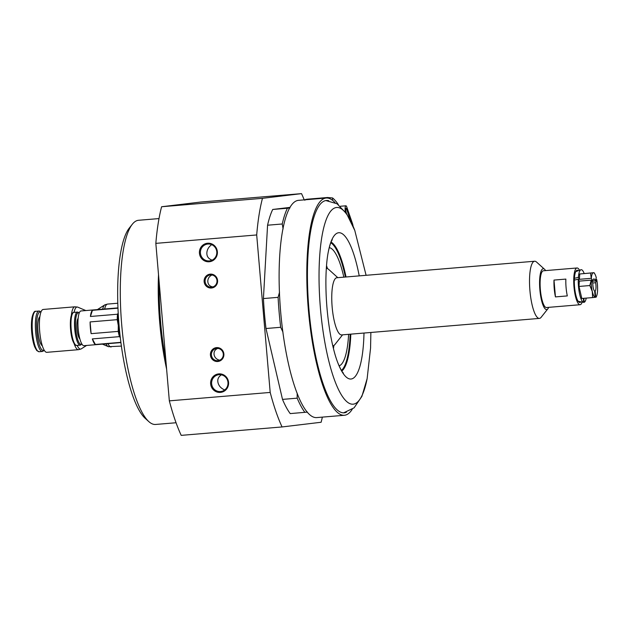 <?xml version="1.0" encoding="UTF-8"?>
<svg xmlns="http://www.w3.org/2000/svg" width="629" height="629" viewBox="0 0 629 629"><rect width="100%" height="100%" fill="white"/><g stroke="black" fill="none" stroke-linecap="round" stroke-linejoin="round"><path stroke-width="0.94" d="M81.754 343.843L81.22 344.519A16.598 4.128 -94.8 0 1 80.213 345.164A16.598 4.128 -94.8 0 1 74.717 328.967A16.598 4.128 -94.8 0 1 77.453 312.086A16.598 4.128 -94.8 0 1 78.554 312.55L79.191 313.124A15.764 3.923 -94.8 0 0 75.724 328.881A15.764 3.923 -94.8 0 0 81.746 343.835M79.875 338.929A10.654 2.65 -94.8 0 1 76.997 328.778A10.654 2.65 -94.8 0 1 78.153 318.29M120.91 342.585L83.932 345.675A17.415 4.332 -94.8 0 1 78.169 328.676A17.415 4.332 -94.8 0 1 81.031 310.962L117.961 307.88M120.878 342.341L95.364 344.464A17.415 4.332 -94.8 0 1 92.345 338.905L119.455 336.641L120.288 337.569M118.236 331.389L91.119 333.653A17.415 4.332 -94.8 0 1 90.112 321.922L117.23 319.658L118.299 325.476L118.236 331.389A17.415 4.332 85.2 0 0 119.455 336.641M118.213 313.116L117.537 314.225A17.415 4.332 85.2 0 0 117.23 319.658M117.537 314.225L90.419 316.481A17.415 4.332 -94.8 0 1 92.432 310.317L117.977 308.186M95.364 344.464L92.345 338.905M91.119 333.653L90.112 321.922M90.419 316.481L92.432 310.317M120.068 335.579A16.393 4.073 -94.8 0 1 118.299 325.476A16.393 4.073 -94.8 0 1 118.323 315.098M119.982 334.809A15.984 3.971 -94.8 0 1 118.37 315.868M132.318 224.246L129.252 228.123A98.714 24.547 85.2 0 0 119.007 324.713A98.714 24.547 85.2 0 0 145.126 418.269L148.79 421.579A102.441 25.474 -94.8 0 1 121.688 324.493A102.441 25.474 -94.8 0 1 132.318 224.246A102.441 25.474 -94.8 0 1 138.553 220.284L159.011 218.578M104.65 308.988A21.512 5.346 85.2 0 1 107.575 304.082L104.964 304.79A21.119 5.252 85.2 0 0 104.784 304.892A21.119 5.252 85.2 0 0 102.645 309.161M105.947 343.835A21.119 5.252 85.2 0 0 108.267 346.618A21.119 5.252 85.2 0 0 108.463 346.689L121.381 346.099M85.819 310.561L77.76 307.149A21.119 5.252 85.2 0 0 77.564 307.078A21.119 5.252 85.2 0 0 74.08 312.369M77.194 345.415A21.119 5.252 85.2 0 0 81.062 348.977A21.119 5.252 85.2 0 0 81.243 348.875L86.613 345.447M77.564 307.078L74.867 306.81L43.228 309.452A21.512 5.346 85.2 0 0 39.682 331.334A21.512 5.346 85.2 0 0 46.805 352.326L78.444 349.685A21.512 5.346 85.2 0 1 74.191 343.827M42.308 345.761A14.75 3.672 -94.8 0 1 41.679 345.258A14.75 3.672 -94.8 0 1 37.889 330.272A14.75 3.672 -94.8 0 1 39.886 316.678M44.069 349.991A19.271 4.788 -94.8 0 1 41.695 349.575A19.271 4.788 -94.8 0 1 36.608 326.883A19.271 4.788 -94.8 0 1 40.916 312.212M44.093 350.031L43.574 350.683A20.285 5.048 -94.8 0 1 42.34 351.469A20.285 5.048 -94.8 0 1 40.72 350.628A20.285 5.048 -94.8 0 1 35.428 328.535A20.285 5.048 -94.8 0 1 38.967 311.041A20.285 5.048 -94.8 0 1 40.311 311.607L40.932 312.173M176.057 422.751L155.591 424.457A102.441 25.474 -94.8 0 1 148.79 421.579M166.622 369.16A102.441 25.474 -94.8 0 1 158.516 274.637M165.875 360.48A98.714 24.547 -94.8 0 1 159.263 283.317M155.835 243.368L256.695 234.955L270.195 392.433A139.323 34.65 -94.8 0 0 282.067 426.949L181.207 435.37A139.323 34.65 -94.8 0 1 169.335 400.854L155.835 243.368A139.323 34.65 -94.8 0 1 161.606 206.744L200.659 202.051L301.519 193.63A139.323 34.65 -94.8 0 1 304.232 199.873M256.695 234.955A139.323 34.65 -94.8 0 1 262.466 198.324L161.606 206.744M270.195 392.433L169.335 400.854M322.363 417.121A139.323 34.65 -94.8 0 1 321.12 422.256L282.067 426.949M301.519 193.63L262.466 198.324M307.463 412.105L290.221 413.599A110.641 27.511 -94.8 0 1 282.5 399.391L265.996 328.519A110.641 27.511 -94.8 0 1 263.425 298.563L267.569 225.213A110.641 27.511 -94.8 0 1 272.719 209.465L290.016 207.389M304.9 412.372A110.641 27.511 -94.8 0 1 297.179 398.165L282.5 399.391M283.105 228.956L282.248 223.987A110.641 27.511 -94.8 0 1 287.398 208.238L272.719 209.465M287.398 208.238L289.969 207.971M265.996 328.519L280.676 327.292A110.641 27.511 -94.8 0 1 278.104 297.344L279.535 292.178M267.569 225.213L282.248 223.987M278.104 297.344L263.425 298.563M297.179 398.165L297.179 393.172M282.956 332.096L280.676 327.292M344.37 415.282L316.678 417.593A108.998 27.11 -94.8 0 1 280.605 311.221A108.998 27.11 -94.8 0 1 298.547 200.344L326.231 198.033A108.998 27.11 85.2 0 0 308.289 308.91A108.998 27.11 85.2 0 0 344.37 415.282A108.998 27.11 85.2 0 0 352.216 409.345M350.164 334.203A65.015 16.165 -94.8 0 1 341.421 370.418M330.768 242.77A65.015 16.165 -94.8 0 1 345.392 277.035M348.608 334.329A59.417 14.774 -94.8 0 1 339.102 365.866M329.234 247.637A59.417 14.774 -94.8 0 1 343.835 277.161M333.889 345.478A59.417 14.774 -94.8 0 1 333.449 348.608M326.514 265.595A59.417 14.774 -94.8 0 1 327.473 268.614M342.569 334.832L334.974 344.44A38.927 9.679 -94.8 0 1 332.796 345.926M326.317 268.355A38.927 9.679 -94.8 0 1 328.715 269.456L337.797 277.664M548.677 307.353A20.49 5.095 -94.8 0 1 547.883 308.784L541.152 317.291A28.682 7.131 -94.8 0 1 539.407 318.408L341.641 334.911A28.682 7.131 -94.8 0 1 332.143 306.921A28.682 7.131 -94.8 0 1 336.869 277.743L534.634 261.239A28.682 7.131 -94.8 0 1 536.537 262.041L544.588 269.314A20.49 5.095 -94.8 0 1 545.61 270.596M539.407 318.408A28.682 7.131 -94.8 0 1 529.909 290.417A28.682 7.131 -94.8 0 1 534.634 261.239M547.883 308.784A20.49 5.095 -94.8 0 1 539.855 289.584A20.49 5.095 -94.8 0 1 544.588 269.314M582.163 302.069A18.438 4.584 -94.8 0 1 580.08 304.727L546.459 307.534A18.438 4.584 -94.8 0 1 540.358 289.544A18.438 4.584 -94.8 0 1 543.393 270.784L577.013 267.978A18.438 4.584 -94.8 0 1 579.513 270.258M580.08 304.727A18.438 4.584 -94.8 0 1 573.978 286.738A18.438 4.584 -94.8 0 1 577.013 267.978M554 280.078L565.864 279.087A18.438 4.584 85.2 0 0 567.311 295.913L555.446 296.904A18.438 4.584 -94.8 0 1 554 280.078L555.446 296.904M580.905 301.826A16.189 4.026 -94.8 0 1 578.822 302.03A16.189 4.026 -94.8 0 1 574.536 286.69A16.189 4.026 -94.8 0 1 576.219 270.847A16.189 4.026 -94.8 0 1 578.303 270.706M584.168 273.481A16.393 4.073 85.2 0 0 580.889 269.747L575.865 271.602A14.954 3.719 85.2 0 0 575.732 271.665M578.2 301.307A14.954 3.719 85.2 0 0 578.35 301.346A14.954 3.719 85.2 0 0 578.381 301.346L583.673 302.352L583.327 298.358M574.419 278.309L578.381 277.397L579.427 279.315L591.268 278.325L592.888 281.265L591.858 281.352M580.889 269.747A16.393 4.073 85.2 0 0 578.381 277.397M592.903 281.179L595.231 280.99L596.292 277.743A12.297 3.059 85.2 0 0 594.837 273.945L594.051 272.672L579.726 273.985L579.427 279.315M594.837 273.945A12.297 3.059 85.2 0 0 593.344 272.782L579.726 273.985M593.344 272.782A12.297 3.059 85.2 0 0 591.299 278.34M590.529 273.08L591.268 278.325M583.838 298.311L584.176 302.29A16.393 4.073 85.2 0 0 586.228 298.115M584.176 302.29L583.657 302.195M594.633 291.085L595.168 291.038L595.694 297.202L595.176 297.289L594.657 291.101A6.148 1.525 85.2 0 1 592.785 283.066L591.197 280.141L579.325 281.116L578.279 279.19A16.393 4.073 85.2 0 0 583.61 302.337A16.393 4.073 85.2 0 0 583.673 302.352M595.168 291.038A6.148 1.525 85.2 0 0 595.915 284.851A6.148 1.525 85.2 0 0 595.632 282.728L592.738 282.964M595.231 280.99A6.148 1.525 85.2 0 0 593.886 278.906A6.148 1.525 85.2 0 0 592.888 281.265M595.671 297.25L596.135 297.155M595.694 297.202A12.297 3.059 85.2 0 0 596.662 295.889A12.297 3.059 85.2 0 0 597.55 290.842A12.297 3.059 85.2 0 0 596.693 279.48L595.632 282.728M595.168 297.313L595.191 297.265A12.297 3.059 85.2 0 1 592.29 291.471L592.628 297.58L595.168 297.313M589.829 285.542L592.29 291.471A12.297 3.059 85.2 0 1 591.197 280.141L589.829 285.542L579.018 286.447L581.825 298.476L592.628 297.58M579.325 281.116L579.018 286.447M578.279 279.19L574.34 280.102M595.702 279.543L596.677 279.465M346.469 213.506L345.95 211.478A2.052 0.511 -94.8 0 1 345.738 209.378A2.052 0.511 -94.8 0 1 346.099 208.246A2.052 0.511 -94.8 0 1 346.5 208.804L350.62 220.771M353.073 226.165A4.505 1.124 85.2 0 0 352.562 223.83L346.783 207.02A4.505 1.124 85.2 0 0 345.895 205.801A4.505 1.124 85.2 0 0 345.345 211.887M334.958 202.585A108.998 27.11 85.2 0 0 326.231 198.033M332.458 200.242L332.592 200.329A109.021 27.11 -94.8 0 1 334.998 202.601M346.414 412.247A106.545 26.497 -94.8 0 1 344.165 412.828A106.545 26.497 -94.8 0 1 308.894 308.863A106.545 26.497 -94.8 0 1 326.435 200.486A106.545 26.497 -94.8 0 1 328.755 200.69M338.347 204.653A111.482 27.723 85.2 0 0 332.544 197.946L327.528 197.506L327.536 198.056M307.754 199.582L307.746 199.157C305.411 199.385 304.444 199.747 304.861 200.258M307.746 199.157L327.528 197.506M204.134 281.643A6.966 6.746 -96.8 0 0 214.733 286.808A6.966 6.746 -96.8 0 0 213.703 274.787A6.966 6.746 -96.8 0 0 204.134 281.643M210.636 383.894A9.293 8.995 -96.8 0 0 224.773 390.782A9.293 8.995 -96.8 0 0 223.397 374.75A9.293 8.995 -96.8 0 0 210.636 383.894M210.432 355.126A6.966 6.746 -96.8 0 0 221.031 360.291A6.966 6.746 -96.8 0 0 220.001 348.269A6.966 6.746 -96.8 0 0 210.432 355.126M199.44 253.251A9.293 8.995 -96.8 0 0 213.577 260.139A9.293 8.995 -96.8 0 0 212.201 244.107A9.293 8.995 -96.8 0 0 199.44 253.251M211.635 383.8A8.468 8.201 83.2 0 1 218.798 374.711A8.468 8.201 83.2 0 1 227.95 382.141A8.468 8.201 83.2 0 1 220.818 391.529A8.468 8.201 83.2 0 1 211.635 383.8M224.687 389.964C221.188 388.447 218.994 386.127 218.098 383.022C217.162 379.601 218.271 376.873 221.416 374.829M211.423 355.039A6.148 5.952 83.2 0 1 216.628 348.435A6.148 5.952 83.2 0 1 223.271 353.828A6.148 5.952 83.2 0 1 218.09 360.645A6.148 5.952 83.2 0 1 211.423 355.039M219.686 360.213C216.612 359.481 214.748 357.649 214.088 354.717C213.711 351.705 214.921 349.598 217.736 348.411M205.125 281.548A6.148 5.952 83.2 0 1 210.322 274.952A6.148 5.952 83.2 0 1 216.966 280.345A6.148 5.952 83.2 0 1 211.792 287.154A6.148 5.952 83.2 0 1 205.125 281.548M212.869 286.918C209.661 286.368 207.963 284.465 207.79 281.226C207.908 278.388 209.308 276.312 211.965 274.991M200.431 253.157A8.468 8.201 83.2 0 1 207.594 244.068A8.468 8.201 83.2 0 1 216.753 251.498A8.468 8.201 83.2 0 1 209.614 260.886A8.468 8.201 83.2 0 1 200.431 253.157M212.122 260.154C208.293 258.786 206.548 256.192 206.902 252.378C207.232 249.328 208.828 246.749 211.69 244.657M75.158 344.543A15.764 3.923 -94.8 0 1 70.582 329.313A15.764 3.923 -94.8 0 1 72.571 313.533M76.675 345.455A16.598 4.128 -94.8 0 1 71.179 329.258A16.598 4.128 -94.8 0 1 73.915 312.377C73.31 312.181 72.571 312.88 71.698 314.476C69.552 318.887 70.039 333.063 72.689 340.588C75.739 347.428 75.307 344.456 76.675 345.455L80.213 345.164M107.929 343.67A21.512 5.346 85.2 0 0 111.152 346.956M74.867 306.81A21.512 5.346 85.2 0 0 71.352 315.412M42.34 351.469L39.155 351.737A20.285 5.048 -94.8 0 1 37.536 350.888A20.285 5.048 -94.8 0 1 32.244 328.802A20.285 5.048 -94.8 0 1 35.782 311.308L38.967 311.041M36.553 350.007A19.271 4.788 -94.8 0 1 31.607 330.563A19.271 4.788 -94.8 0 1 34.139 312.715M370.866 332.474L370.567 348.041L367.139 378.619A98.722 24.547 -94.8 0 1 325.319 344.912A98.722 24.547 -94.8 0 1 335.273 207.759A98.722 24.547 -94.8 0 1 354.772 230.411A98.722 24.547 -94.8 0 1 354.905 230.772M359.222 275.879A73.389 18.249 85.2 0 0 337.734 232.934A73.389 18.249 85.2 0 0 328.307 251.773A73.389 18.249 85.2 0 0 328.228 252.158M337.364 361.581A73.389 18.249 85.2 0 0 337.498 361.95A73.389 18.249 85.2 0 0 363.987 333.048M331.043 242.079A65.565 16.307 -94.8 0 1 346.036 276.98M350.809 334.148A65.565 16.307 -94.8 0 1 341.814 371.047M345.793 208.867L346.5 208.804M332.592 200.329L332.544 197.946M77.453 312.086L73.915 312.377M107.575 304.082L117.804 303.225M102.393 344.134L108.267 346.618M97.401 309.594L104.784 304.892M81.062 348.977L78.444 349.685M39.155 351.737L36.789 350.605L34.666 346.823C33.235 342.994 32.244 338.158 31.709 332.309C31.206 326.247 31.356 321.128 32.158 316.953C33.29 312.644 34.493 310.765 35.782 311.308M366.094 275.305L354.772 230.411L346.642 213.766L337.05 203.765L325.885 200.557M367.139 378.619L361.887 396.388L354.08 407.836L343.607 412.852M332.254 239.814C332.568 239.484 330.65 240.734 328.307 251.773C326.962 258.44 326.168 267.333 325.916 278.458C325.673 297.855 327.284 317.087 330.752 336.153C332.835 347.027 335.084 355.621 337.498 361.95C341.618 372.392 343.741 373.359 343.379 373.083M596.662 295.889L596.158 297.163M578.35 301.346L583.61 302.337M340.336 206.265L345.895 205.801"/></g></svg>
